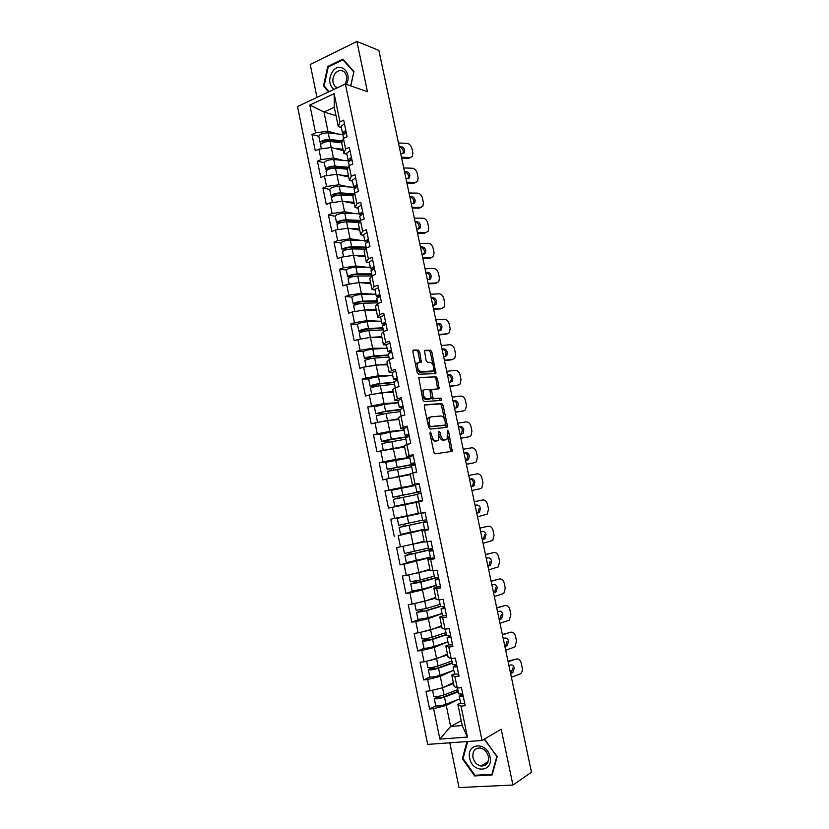 <?xml version="1.0" encoding="UTF-8"?>
<svg xmlns="http://www.w3.org/2000/svg" width="829" height="829" viewBox="0 0 829 829"><rect width="100%" height="100%" fill="white"/><g stroke="black" fill="none" stroke-linecap="round" stroke-linejoin="round"><path stroke-width="1.24" d="M430.313 432.002L429.899 433.318L433.847 452.199L435.173 453.846L452.23 451.328L448.562 431.287L447.422 430.292L447.152 439.038L444.655 439.867C442.79 439.743 441.411 438.002 440.51 434.624L440.012 432.22L438.842 431.215L438.562 440.054L435.971 440.914C434.064 440.79 432.655 439.028 431.754 435.608L430.313 432.002M419.661 351.838L418.344 350.097L413.464 350.045L412.852 351.786L417.184 372.501L418.521 374.242L435.919 373.62L431.847 351.931L430.562 350.211L424.438 350.377L426.106 360.584L427.412 362.304L430.241 362.283C433.37 364.035 434.375 366.915 433.235 370.915L420.977 371.713C417.764 369.993 416.728 367.081 417.878 362.978L421.329 362.128L419.661 351.838L418.168 352.284L416.852 350.543L412.894 350.501M367.454 91.687L356.905 41.45L378.874 50.393L531.482 772.234L512.944 785.053L501.213 729.178L482.053 740.484L345.361 84.019L367.454 91.687M424.894 404.697L424.303 406.521L428.666 427.412L429.992 429.09L446.8 427.37L447.349 425.546L443.069 405.215L441.795 403.557L424.707 404.749M422.914 399.899L418.749 377.537L436.168 376.832L437.443 378.521L439.09 388.728L431.546 389.464L432.583 396.853L433.888 398.531L440.924 398.117L441.691 400.376L424.251 401.609L422.914 399.899M482.053 740.484L427.681 744.39L297.518 106.558L345.361 84.019M318.833 136.319L311.963 134.443L315.289 150.712L318.896 149.137L331.289 147.5L343.268 150.629M311.963 134.443L315.548 132.837L309.849 105.055L334.139 93.677L339.973 121.842L343.693 120.174L347.123 136.744L343.403 138.37L345.6 149.013L349.341 147.396L352.791 164.028L349.04 165.603L351.258 176.287L355.009 174.732L358.48 191.437L354.708 192.96L356.936 203.685L360.708 202.183L364.19 218.96L360.397 220.421L362.636 231.198L366.428 229.757L369.921 246.607L366.117 248.006L368.356 258.835L372.169 257.446L375.682 274.368L371.858 275.715L374.107 286.585L377.941 285.259L381.475 302.253L377.62 303.538L379.879 314.45L383.744 313.196L387.278 330.263L383.412 331.486L385.682 342.45L389.557 341.247L393.122 358.387L389.226 359.548L391.506 370.563L395.412 369.423L398.977 386.646L395.06 387.744L397.35 398.801L401.277 397.723L404.863 415.018L400.925 416.054L403.226 427.153L407.174 426.147L410.78 443.515L406.821 444.489L409.132 455.639L413.101 454.686L416.718 472.136L412.738 473.048L415.06 484.25L419.049 483.359L422.686 500.882L418.676 501.732L421.008 512.985L425.028 512.167L428.676 529.762L424.655 530.539L426.987 541.845L431.028 541.088L434.697 558.767L430.645 559.482L432.997 570.829L437.059 570.145L440.738 587.896L436.665 588.549L439.028 599.947L443.111 599.326L446.81 617.159L442.717 617.74L445.09 629.201L449.194 628.641L452.914 646.547L448.79 647.066L451.173 658.568L455.308 658.081L459.038 676.07L454.893 676.526L457.287 688.08L461.442 687.655L465.193 705.728L461.028 706.111L467.442 737.074L439.888 739.116L433.629 708.629L446.271 705.448L457.535 699.728M435.867 705.862L429.609 709.002L433.629 708.629M429.609 709.002L425.982 691.282L429.992 690.868L427.66 679.49L440.282 676.391L452.52 670.744M430.044 677.024L423.66 679.925L427.66 679.49M423.66 679.925L420.044 662.288L424.033 661.811L421.712 650.475L434.323 647.459L447.909 641.812L434.064 646.485C429.018 647.936 425.629 648.475 423.899 648.123L423.888 648.071M424.313 648.278L417.733 650.983L421.712 650.475M417.733 650.983L414.137 633.418L418.096 632.869L415.785 621.595L428.386 618.662L442.064 613.574M418.749 619.615L411.826 622.154L415.785 621.595M411.826 622.154L408.251 604.673L412.189 604.061L409.889 592.839L422.479 589.979L436.241 585.471M413.557 590.994L405.951 593.46L409.889 592.839M405.951 593.46L402.386 576.051L406.303 575.378L404.013 564.197L430.438 557.471M409.495 562.228L400.106 564.891L404.013 564.197M400.106 564.891L396.552 547.554L400.448 546.819L398.169 535.689L424.666 529.607M418.407 530.581L398.169 535.689M394.283 536.446L390.739 519.182L394.614 518.384L392.345 507.296L416.075 502.426M415.008 485.545L384.957 490.934L388.48 508.115L392.345 507.296M384.957 490.934L388.811 490.074L386.552 479.038L410.334 474.675M389.102 461.411L379.195 462.8L382.708 479.918L386.552 479.038M379.195 462.8L383.029 461.888L380.78 450.893L404.614 447.038M381.402 433.981L373.464 434.79L376.957 451.836L380.78 450.893M373.464 434.79L377.278 433.816L375.029 422.873L387.547 420.49L398.915 419.526M375.019 406.428L367.755 406.904L371.226 423.868L375.029 422.873M367.755 406.904L371.547 405.868L369.309 394.967L381.817 392.666L393.247 392.127M369.029 378.936L362.066 379.133L365.527 396.034L369.309 394.967M362.066 379.133L365.838 378.034L363.61 367.185L376.107 364.967L387.599 364.843M363.226 351.537L356.408 351.486L359.848 368.304L363.61 367.185M356.408 351.486L360.149 350.325L357.941 339.527L370.418 337.372L381.972 337.672M357.527 324.232L350.771 323.952L354.201 340.698L357.941 339.527M350.771 323.952L354.491 322.73L352.284 311.973L364.76 309.901L376.376 310.616M351.89 297.051L345.154 296.533L348.563 313.217L352.284 311.973M345.154 296.533L348.864 295.259L346.667 284.544L359.123 282.544L370.801 283.673M346.304 269.985L339.558 269.228L342.968 285.85L346.667 284.544M339.558 269.228L343.247 267.902L341.061 257.239L353.506 255.311L365.247 256.845M340.75 243.021L333.994 242.047L337.382 258.586L341.061 257.239M333.994 242.047L337.662 240.659L335.486 230.037L347.921 228.182L359.713 230.12M335.248 216.265L328.45 214.98L331.828 231.446L335.486 230.037M328.45 214.98L332.097 213.53L329.932 202.96L342.356 201.178L354.211 203.519M329.745 189.447L322.927 188.017L326.294 204.421L329.932 202.96M322.927 188.017L326.564 186.515L324.398 175.986L336.812 174.277L348.729 177.023M348.988 160.93L333.714 159.531C328.595 159.645 325.445 160.712 324.253 162.712L317.434 161.178L320.782 177.51L324.398 175.986M317.434 161.178L321.041 159.624L318.896 149.137M346.895 154.267L343.859 153.479L341.683 142.961L343.403 138.37M331.289 147.5L333.445 157.956L343.31 160.411M343.859 153.479L345.6 149.013M321.041 159.624L333.445 157.956M352.46 181.147L349.444 180.473L347.258 169.904L349.04 165.603M336.812 174.277L338.978 184.784L349.05 186.971M349.444 180.473L351.258 176.287M326.564 186.515L338.978 184.784M358.055 208.152L355.05 207.571L352.853 196.96L354.708 192.96M342.356 201.178L344.532 211.727L354.874 213.633M355.05 207.571L356.936 203.685M332.097 213.53L344.532 211.727M363.672 235.26L360.688 234.783L358.48 224.131L360.397 220.421M347.921 228.182L350.107 238.773L360.77 240.389M360.688 234.783L362.636 231.198M337.662 240.659L350.107 238.773M369.319 262.492L366.335 262.119L364.128 251.415L366.117 248.006M353.506 255.311L355.703 265.943L366.781 267.249M366.335 262.119L368.356 258.835M343.247 267.902L355.703 265.943M374.977 289.829L372.024 289.57L369.796 278.824L371.858 275.715M359.123 282.544L361.32 293.228L372.926 294.191M372.024 289.57L374.107 286.585M348.864 295.259L361.32 293.228M380.666 317.289L377.723 317.134L375.496 306.336L377.62 303.538M364.76 309.901L366.967 320.626L379.257 321.217M377.723 317.134L379.879 314.45M354.491 322.73L366.967 320.626M386.387 344.864L383.454 344.823L381.216 333.983L383.412 331.486M370.418 337.372L372.646 348.149L385.858 348.304M383.454 344.823L385.682 342.45M360.149 350.325L372.646 348.149M392.127 372.563L389.215 372.625L386.956 361.734L389.226 359.548M376.107 364.967L378.335 375.786L392.718 375.423L378.47 376.729L379.879 383.547L394.117 382.169M389.215 372.625L391.506 370.563M365.838 378.034L378.335 375.786M397.91 400.376L394.987 400.552L392.728 389.609L395.06 387.744M381.817 392.666L384.055 403.536L398.355 402.645M394.987 400.552L397.35 398.801M371.547 405.868L384.055 403.536M404.044 428.272L400.79 428.593L398.521 417.609L400.925 416.054M387.547 420.49L389.796 431.412L404.024 429.982M400.79 428.593L403.226 427.153M377.278 433.816L389.796 431.412M411.308 456.116L406.624 456.758L404.345 445.733L406.821 444.489M393.309 448.437L395.568 459.401L409.713 457.432M406.624 456.758L409.132 455.639M383.029 461.888L395.568 459.401M419.153 483.856L412.479 485.048L410.189 473.97L412.738 473.048M399.091 476.499L401.36 487.514L415.422 485.006M412.479 485.048L415.06 484.25M388.811 490.074L401.36 487.514M421.008 512.985L418.355 513.452L416.054 502.333L418.676 501.732M404.904 504.685L407.184 515.742L418.324 513.306M394.614 518.384L407.184 515.742M428.562 529.203L421.951 530.819L424.655 530.539M426.987 541.845L424.261 541.99L421.951 530.819M410.738 532.995L413.018 544.104L424.106 541.223M400.448 546.819L413.018 544.104M432.21 558.176L427.868 559.43L430.645 559.482M432.997 570.829L430.199 570.653L427.868 559.43M416.593 561.43L418.894 572.58L429.909 569.254M406.303 575.378L418.894 572.58M436.904 587.139L433.816 588.165L436.665 588.549M439.028 599.947L436.158 599.429L433.816 588.165M422.479 589.979L424.79 601.18L435.733 597.408M412.189 604.061L424.79 601.18M442.572 615.978L439.795 617.025L442.717 617.74M445.09 629.201L442.137 628.341L439.795 617.025M428.386 618.662L430.707 629.905L441.588 625.677M418.096 632.869L430.707 629.905M448.541 644.858L445.795 646.009L448.79 647.066M451.173 658.568L448.147 657.376L445.795 646.009M434.323 647.459L436.655 658.765L447.463 654.071M424.033 661.811L436.655 658.765M454.551 673.853L451.815 675.127L454.893 676.526M457.287 688.08L454.178 686.547L451.815 675.127M440.282 676.391L442.624 687.738L453.359 682.588M429.992 690.868L442.624 687.738M460.582 702.971L457.867 704.37L461.028 706.111M446.271 705.448L450.603 726.484L462.25 725.541L457.867 704.37M461.256 720.712L450.603 726.484L439.888 739.116M462.25 725.541L467.442 737.074M449.795 742.794L459.007 787.55L512.944 785.053M356.905 41.45L310.222 64.465L316.999 97.387M341.351 127.5L338.294 126.609L334.294 107.304L323.984 112.039L327.942 131.241L337.621 133.956M336.035 115.697L323.984 112.039L309.849 105.055M338.294 126.609L339.973 121.842M334.294 107.304L334.139 93.677M315.548 132.837L327.942 131.241M466.976 741.561L462.354 758.711L474.623 775.934L492.105 775.011L497.203 756.535L484.167 739.23M350.802 85.915L353.973 71.532L342.885 59.108L327.693 66.507L323.476 86.05L328.595 91.926M430.904 438.095L434.458 441.287L435.971 440.914M436.241 441.028L434.458 441.287M439.422 436.479C440.437 438.997 441.67 440.24 443.142 440.24L444.655 439.867M444.872 439.981L443.142 440.24M452.23 451.328L450.727 451.681L448.012 436.168M444.385 418.977L441.577 405.609L440.303 403.951L424.417 405.029M445.701 427.484L445.619 424.79M429.598 425.339L430.531 426.51L445.287 425.049L445.152 421.267C444.271 417.94 442.904 416.179 441.049 415.992L430.935 416.852L429.691 417.567L429.07 422.769L429.598 425.339L428.303 425.671M428.5 426.624L430.531 426.51M443.888 425.401L429.007 426.894M429.422 417.246L428.178 417.961L427.329 420.997M418.645 377.713L436.168 376.832M437.702 388.977L435.961 378.936L434.676 377.247M430.925 389.63L429.826 390.418M431.308 397.941L432.386 398.936L440.924 398.117M440.303 400.594L439.432 398.521M424.759 389.578L423.671 390.179C422.479 394.355 423.495 397.288 426.728 398.956L431.08 398.5L430.044 391.091L428.738 389.392L424.759 389.578M423.256 389.993L422.168 390.594L421.484 393.07M422.21 396.531L425.215 399.371L426.728 398.956M429.381 399.081L425.215 399.371M419.951 362.366L418.168 352.284M417.515 362.812L416.376 363.413L415.733 365.579M416.541 369.444L419.474 372.148L420.977 371.713M431.318 371.734L419.474 372.148M432.976 364.76L430.375 352.366L429.08 350.646L424.313 350.605M434.551 373.858L433.857 368.946M463.162 758.224L462.354 758.711M475.763 775.208L474.623 775.934M324.626 86.434L323.476 86.05M328.543 66.807L327.693 66.507M458.157 691.251L442.821 697.179C439.774 698.142 437.702 698.432 436.614 698.059L440.158 696.018M437.867 696.443L434.261 698.588C436.054 699.199 439.463 698.712 444.499 697.127L458.271 691.8M435.712 705.655L435.722 705.728C437.525 706.37 440.945 705.894 445.971 704.287L459.732 698.868M433.795 696.298L433.805 696.37C435.598 696.971 439.007 696.484 444.033 694.899L457.805 689.593M436.406 689.282L442.52 687.759M442.759 687.676L453.567 683.583M453.463 683.065L448.292 685.023M508.042 661.376L516.353 658.993L508.136 661.811M510.509 673.034L511.379 672.599L512.736 667.987M511.4 677.231L520.446 673.853C522.052 672.443 522.643 670.443 522.218 667.832L521.161 662.858C520.28 659.822 518.674 658.527 516.353 658.993M510.612 673.5L512.882 672.578L514.239 667.956C513.555 665.604 512.312 664.62 510.519 664.982L508.923 665.532M462.758 693.997L458.686 693.811M463.224 696.256L459.162 696.132L461.463 694.153M464.737 703.531L460.655 703.303M462.851 694.474L461.556 695.614L463.131 695.79M469.691 758.152C472.302 773.498 493.68 772.39 490.012 756.877C487.203 741.333 465.971 742.888 469.691 758.152M472.965 757.499C474.229 762.214 476.944 765.063 481.1 766.027C486.53 766.037 488.934 762.867 488.333 756.525C487.079 751.872 484.416 749.043 480.343 748.027C474.82 747.945 472.364 751.095 472.965 757.499M484.882 739.541L496.83 756.452L491.887 774.359L474.955 775.25L463.069 758.566L467.67 741.509M483.266 739.769L484.664 739.665M346.346 84.361C352.936 72.558 339.693 60.683 332.419 71.709C328.388 78.921 328.885 84.827 333.911 89.418M344.968 84.216C347.517 79.283 347.216 75.128 344.066 71.74C340.895 69.595 337.838 70.278 334.916 73.802C331.994 78.869 332.191 83.211 335.527 86.827L337.341 87.801M353.89 71.916L350.615 85.843M329.175 91.646L324.16 85.895L328.232 66.962L342.957 59.802L353.693 71.843M343.776 60.113L342.957 59.802M432.396 667.397L428.344 669.759C430.096 670.226 433.494 669.708 438.541 668.195L452.354 663.241M452.251 662.775L436.873 668.288L430.697 669.231L434.427 666.993M429.785 676.806L429.795 676.858C431.567 677.366 434.966 676.847 440.002 675.324L453.805 670.278M427.878 667.49L427.888 667.542C429.64 667.998 433.039 667.48 438.075 665.977L451.898 661.045M429.474 660.495L447.65 654.993M447.567 654.558L441.235 656.775M426.624 638.527L422.448 641.045C424.168 641.366 427.557 640.817 432.603 639.387L446.458 634.807M446.375 634.423L430.945 639.532L424.8 640.537L428.199 639.014L428.603 638.133M421.982 638.796L421.992 638.838C423.723 639.149 427.101 638.599 432.147 637.18L446.002 632.62M422.521 631.833L441.764 626.527M441.691 626.175L433.66 628.755M428.085 630.527L426.417 630.921M420.8 609.802L420.407 610.9L416.583 612.465L426.686 610.714L440.593 606.486M440.531 606.196L425.049 610.9L418.925 611.957L422.355 610.61L422.738 609.408M418.023 619.47L428.147 617.781L442.033 613.47M414.738 603.481L416.127 610.268L426.241 608.507L440.137 604.32M415.536 603.294L435.888 598.175M435.836 597.906L425.039 601.098M424.593 601.222L418.096 602.714M436.106 577.699L413.08 583.502L416.718 582.207L416.842 580.818M414.925 581.212L414.769 582.528L410.738 583.999L420.811 582.155L437.93 577.419M412.168 590.984L422.251 589.191L436.189 585.243M430.054 569.948L408.852 574.818L410.293 581.813L420.355 579.968L434.303 576.134M430.013 569.772L411.194 574.29M432.655 548.912L407.257 555.161L410.935 554.041L410.904 552.363M408.998 552.756L408.998 554.394L404.925 555.658L432.728 549.275M424.21 541.741L410.5 544.643M407.288 545.347L424.23 541.845M404.925 555.658L406.355 562.642L430.365 557.14M403.039 546.508L404.469 553.482L428.489 548.073M502.364 634.496L510.674 632.226L502.436 634.869M504.82 646.112L505.783 645.625L507.058 641.149M505.69 650.226L514.882 646.952L516.54 641.107L515.493 636.144C514.602 633.118 513.006 631.802 510.674 632.226M504.902 646.516L507.265 645.563L508.54 641.076C507.866 638.734 506.623 637.729 504.82 638.061L503.224 638.568M456.665 664.63L452.634 664.599M457.131 666.889L453.111 666.899L456.095 664.713M458.634 674.122L454.593 674.05M456.82 665.376L455.494 666.381L457.048 666.485M496.706 607.73L505.016 605.564L496.768 608.03M499.151 619.304L500.198 618.766L501.4 614.413M500.001 623.325L509.327 620.165L510.882 614.486L509.835 609.543C508.954 606.517 507.348 605.191 505.016 605.564M499.224 619.626L501.68 618.662L502.871 614.299C502.198 611.968 500.954 610.942 499.151 611.242L497.545 611.719M450.593 635.397L446.603 635.522M451.059 637.636L447.08 637.802L450.634 635.584M452.561 644.848L448.551 644.921M450.81 636.403L449.463 637.283L450.997 637.314M491.069 581.077L499.39 579.005L491.12 581.305M493.504 592.6L494.644 592.02L495.763 587.792M494.333 596.538L503.794 593.481L505.255 587.968L504.208 583.046C503.338 580.031 501.721 578.683 499.39 579.005M493.556 592.849L496.105 591.875L497.224 587.637C496.55 585.305 495.307 584.269 493.493 584.528L491.898 584.984M444.551 606.289L440.603 606.559M445.018 608.517L441.069 608.818L444.686 606.921M446.51 615.698L442.551 615.957L441.069 608.818M444.821 607.564L443.453 608.31L444.966 608.268M485.452 554.528L493.773 552.56L485.483 554.684M487.877 566L489.1 565.378L490.146 561.274M488.695 569.855L498.27 566.912L499.649 561.554L498.602 556.663C497.732 553.648 496.125 552.28 493.773 552.56M487.918 566.186L490.55 565.191L491.607 561.078C490.923 558.756 489.68 557.71 487.866 557.927L486.26 558.342M438.541 577.305L434.634 577.73M437.059 570.176L434.095 570.642M439.007 579.533L435.101 579.968L438.769 578.383M440.489 586.673L436.562 587.056M438.862 578.839L437.474 579.471L438.966 579.347M479.867 528.083L488.188 526.218L479.887 528.166M482.281 539.513L483.576 538.85L484.561 534.871M483.079 543.285L492.778 540.456L494.063 535.254L493.027 530.373C492.146 527.368 490.54 525.99 488.188 526.218M482.302 539.627L485.017 538.622L486.001 534.632C485.328 532.311 484.084 531.254 482.26 531.43L480.654 531.814M432.551 548.456L428.686 549.026M431.08 541.347L428.344 541.586M430.386 541.213L431.059 541.264M433.018 550.663L429.142 551.244L432.873 549.969M434.489 557.782L430.603 558.311L429.142 551.244M432.925 550.249L431.515 550.746L432.997 550.56M425.07 512.363L399.588 517.845L425.049 512.249M426.914 521.286L401.464 526.954L405.184 525.99L404.884 524.052M402.977 524.456L403.257 526.374L399.132 527.441L426.945 521.42M425.039 512.229L397.257 518.332L425.08 512.426M399.132 527.441L400.552 534.394L424.572 529.161M397.257 518.332L398.687 525.275L422.697 520.125M474.292 501.752L482.623 499.98L474.302 501.763M476.706 513.13L478.074 512.426L478.996 508.56M477.483 516.819L487.297 514.104L488.499 509.058L487.462 504.198C486.592 501.203 484.975 499.794 482.623 499.98M476.716 513.182L479.504 512.156L480.426 508.291C479.753 505.98 478.499 504.902 476.685 505.048L475.069 505.4M426.593 519.731L422.759 520.446M425.111 512.591L421.308 513.42L425.101 512.54M427.018 521.773L423.215 522.643L426.997 521.669M428.52 529.016L424.676 529.69L423.215 522.643M420.769 491.659L395.246 496.706L398.79 496.053L399.495 498.001M422.614 500.55L397.112 505.783L422.635 500.623M415.516 485.452L391.495 490.281L392.915 497.193L396.873 496.467L397.588 498.405M422.635 500.643L394.78 506.27L422.614 500.519M394.78 506.27L393.361 499.348L417.37 494.436M392.915 497.193L420.749 491.556M471.908 490.467L480.24 488.747L471.908 490.457M471.639 486.737L472.592 486.115L473.442 482.364C472.779 480.064 471.525 478.975 469.701 479.089L471.121 478.768L469.701 479.089M480.24 488.747L481.825 487.856L482.955 482.955L481.929 478.115C481.058 475.131 479.442 473.711 477.089 473.846L468.737 475.463M471.121 478.768C472.944 478.654 474.198 479.742 474.862 482.053L474.012 485.804L471.141 486.83M420.666 491.12L416.863 491.991L420.707 491.338M419.205 484.084L415.412 484.986L416.863 491.991M420.686 491.255L419.225 491.493L420.666 491.162M421.111 493.317L417.319 494.177L418.769 501.193L422.593 500.447M422.583 500.374L418.769 501.193M422.593 500.415L421.132 500.695L422.583 500.384M415.091 464.271L389.506 468.748L393.07 468.25L393.91 469.846M385.765 462.354L387.174 469.224L391.164 468.696L392.013 470.25M410.22 474.157L397.661 476.789M394.449 477.442L410.2 474.064M389.029 478.26L387.62 471.369L411.63 466.717M387.174 469.224L415.018 463.939M385.765 462.344L409.775 457.774M473.608 462.924L466.354 464.199M466.375 464.281L473.297 463.007M466.416 460.447L467.919 456.271C467.255 453.981 466.002 452.872 464.178 452.955L465.587 452.593L463.96 452.872M474.706 462.655L476.385 461.722L477.431 456.966L476.406 452.147C475.545 449.173 473.929 447.722 471.566 447.826L463.204 449.277M465.587 452.593C467.411 452.51 468.665 453.618 469.328 455.919L468.53 459.556L465.597 460.592M414.749 462.644L410.997 463.649L414.883 463.297M413.298 455.639L409.557 456.686M414.832 463.038L413.35 463.162L414.769 462.748M415.205 464.831L411.443 465.825L412.894 472.81L414.49 472.644M416.666 471.856L412.894 472.81M416.5 472.188L415.246 472.323L416.676 471.929M407.536 436.914L383.775 440.904L387.371 440.572L388.241 441.847M380.055 434.541L381.464 441.37L385.485 441.049L386.335 442.24M383.309 450.396L381.9 443.515L405.909 439.121M383.309 450.375L404.469 446.365M404.511 446.53L385.692 449.929M381.464 441.37L391.319 439.069L409.319 436.448L405.599 437.588L407.018 444.437M380.055 434.52L389.899 432.189L404.065 430.21M468.375 436.904L460.831 438.054M460.862 438.199L467.794 437.059M461.09 434.292L462.416 430.282C461.753 427.992 460.509 426.873 458.675 426.914L460.064 426.52L458.447 426.769M469.204 436.676L470.955 435.691L471.929 431.08L470.913 426.282C470.053 423.308 468.437 421.847 466.064 421.899L457.691 423.184M460.064 426.52C461.898 426.469 463.152 427.598 463.815 429.888L463.079 433.422L460.074 434.458M408.873 434.292L405.153 435.422L409.091 435.38M407.422 427.318L403.713 428.479L405.153 435.422M409.008 434.945L407.495 434.945L408.904 434.469M410.769 443.463L407.557 444.303M374.376 406.852L375.765 413.64L379.827 413.516L380.615 414.376M382.521 413.972L381.703 413.018L378.086 413.174L384.034 411.723L399.837 409.806M377.558 422.386L376.2 415.775L386.024 413.381L400.22 411.64M378.262 422.262L398.759 418.78M398.811 419.028L380.749 421.785M375.765 413.64L385.589 411.246L399.785 409.526L403.464 408.231M374.366 406.821L384.179 404.407L398.386 402.77M463.152 410.966L455.328 412.013M455.37 412.22L462.323 411.215M455.753 408.262L456.945 404.397C456.282 402.117 455.028 400.977 453.194 400.987L454.572 400.552L452.945 400.77M463.712 410.801L465.546 409.775L466.458 405.298L465.442 400.511C464.582 397.547 462.965 396.065 460.592 396.075L452.188 397.195M454.572 400.552C456.416 400.542 457.66 401.682 458.333 403.961L457.639 407.391L454.561 408.428M403.008 406.065L399.329 407.329L403.329 407.578M401.568 399.112L397.899 400.448M403.195 406.966L401.671 406.852L403.06 406.303M368.708 379.278L370.097 386.034L374.843 386.635M376.77 386.221L376.055 385.568L372.408 385.568L378.335 384.065L394.189 382.521M370.542 388.19L370.532 388.148C371.972 387.216 375.226 386.397 380.314 385.672L394.552 384.273M373.599 394.179L393.081 391.319M393.143 391.651L384.708 392.531M379.558 393.081L377.174 393.526M370.097 386.034C371.527 385.091 374.791 384.262 379.879 383.547M368.708 379.236C370.128 378.262 373.382 377.423 378.47 376.729M457.929 385.122L449.836 386.065M449.898 386.355L456.862 385.475M450.406 382.345L451.484 378.615C450.821 376.335 449.567 375.185 447.733 375.164L449.1 374.687L447.473 374.874M458.24 385.019L460.157 383.962L461.007 379.609L459.991 374.853C459.131 371.889 457.515 370.397 455.131 370.356L446.717 371.319M449.1 374.687C450.945 374.708 452.199 375.858 452.862 378.138L452.219 381.464L449.09 382.501M397.174 377.951L393.526 379.35L397.578 379.889M395.744 371.04L392.117 372.511M397.423 379.122L395.868 378.874L397.246 378.262M397.63 380.117L393.982 381.537M363.081 351.828L364.459 358.542L369.009 359.04M370.977 358.605L366.76 358.076L372.667 356.522L388.563 355.361M364.895 360.698L364.884 360.646C366.294 359.579 369.537 358.729 374.635 358.087L388.905 357.019M368.905 366.242L387.423 363.962M387.506 364.377L380.843 364.915M364.459 358.542C365.858 357.465 369.102 356.605 374.19 355.973L388.469 354.926M363.061 351.765C364.459 350.667 367.703 349.797 372.791 349.175L387.081 348.221M452.727 359.371L444.375 360.232M444.448 360.584L451.432 359.838M445.069 356.532L446.043 352.936C445.391 350.657 444.137 349.496 442.292 349.444L443.65 348.926L442.023 349.082M452.8 359.34L454.779 358.242L455.567 354.035L454.561 349.289C453.701 346.335 452.085 344.823 449.701 344.74L441.266 345.538M443.65 348.926C445.494 348.978 446.748 350.149 447.411 352.418L446.81 355.651L443.629 356.677M391.371 349.973L387.754 351.496L391.35 352.242M389.941 343.082L386.345 344.698M391.661 351.382L390.096 351.019L391.454 350.346M391.816 352.118L388.21 353.682M365.112 331.134L361.143 330.709L367.009 329.103L382.957 328.305M364.833 331.03L363.019 331.61L358.833 331.154C360.2 329.952 363.444 329.061 368.532 328.502L382.853 327.797M359.278 333.32L359.268 333.258C360.636 332.066 363.869 331.175 368.967 330.616L383.278 329.88M364.18 338.45L370.387 337.382M370.47 337.372L381.786 336.729M381.879 337.216L376.418 337.527M357.465 324.481L357.454 324.419C358.812 323.175 362.045 322.284 367.143 321.745L381.464 321.124M447.463 333.766L438.935 334.501M439.028 334.906L446.012 334.305M439.743 330.833L440.634 327.351C439.971 325.082 438.717 323.911 436.873 323.818L438.23 323.269L436.593 323.393M447.38 333.766L449.422 332.647L450.157 328.553L449.152 323.818C448.292 320.875 446.676 319.352 444.292 319.227L435.836 319.859M438.23 323.269C440.075 323.351 441.329 324.533 441.992 326.802L441.432 329.932L438.189 330.958M385.589 322.108L382.014 323.756L384.874 324.585M384.169 315.248L380.615 316.999M385.931 323.766L384.345 323.289L385.682 322.543M386.034 324.243L382.47 325.952M377.371 301.362L361.392 301.787C358.304 302.088 356.346 302.637 355.537 303.445L358.698 303.891M356.46 304.481L353.237 303.901C354.574 302.554 357.796 301.642 362.895 301.155L377.247 300.782M353.682 306.056L353.672 305.994C355.009 304.657 358.232 303.746 363.33 303.248L377.682 302.854M359.506 310.771L363.931 310.036M365.713 309.963L376.169 309.611M376.283 310.17L371.693 310.326M351.879 297.259L351.859 297.186C353.195 295.818 356.408 294.896 361.506 294.419L375.869 294.129M442.189 308.274L433.515 308.865M433.619 309.341L440.624 308.865M434.427 305.238L435.235 301.87C434.583 299.611 433.329 298.419 431.474 298.295L432.821 297.704L431.173 297.808M441.971 308.295L444.085 307.144L444.769 303.165L443.764 298.461C442.914 295.528 441.287 293.974 438.904 293.808L430.438 294.285M432.821 297.704C434.665 297.829 435.919 299.02 436.582 301.29L436.064 304.326L432.769 305.341M379.827 294.357L376.293 296.14L378.635 297.02M378.418 287.528L374.895 289.414M380.231 296.264L378.615 295.673L379.941 294.865M380.273 296.481L376.739 298.326M371.817 274.544L355.786 274.596C352.698 274.845 350.76 275.415 349.962 276.306L352.294 276.793M350.242 277.425L347.662 276.751C348.978 275.28 352.18 274.337 357.289 273.922L371.682 273.881M348.107 278.907L348.097 278.834C349.403 277.373 352.615 276.43 357.713 276.016L371.703 275.943M355.133 283.186L357.164 282.865M360.77 282.71L370.584 282.606M370.708 283.238L366.77 283.29M346.304 270.15L346.294 270.067C347.6 268.565 350.802 267.612 355.9 267.218L370.304 267.259M436.924 282.886L435.256 283.539L436.593 282.927L428.116 283.331M428.23 283.881L435.256 283.539M429.121 279.746L429.868 276.492C429.215 274.233 427.961 273.031 426.106 272.876L427.432 272.254L425.785 272.316M436.593 282.927L438.769 281.746L439.401 277.881L438.396 273.197C437.546 270.264 435.919 268.7 433.536 268.492L425.049 268.814M427.432 272.254C429.287 272.409 430.541 273.611 431.204 275.87L430.717 278.824L427.381 279.829M374.097 266.731L370.594 268.637L372.563 269.549M372.687 259.933L369.206 261.954M374.49 268.865L372.915 268.181L374.221 267.301M374.542 268.845L371.04 270.824M366.283 247.819L350.211 247.508C347.123 247.726 345.185 248.306 344.408 249.28L346.118 249.788M344.222 250.451L342.118 249.716C343.393 248.12 346.595 247.146 351.693 246.804L366.128 247.094M342.564 251.871L342.543 251.788C343.828 250.203 347.019 249.228 352.128 248.887L365.465 249.125M355.703 255.591L365.019 255.715M365.164 256.42L361.724 256.379M340.771 243.146L340.75 243.063C342.025 241.426 345.216 240.451 350.325 240.13L364.76 240.493M431.681 257.601L429.909 258.296L431.235 257.653L422.738 257.902M422.873 258.513L429.909 258.296M423.847 254.348L424.521 251.218C423.857 248.959 422.603 247.747 420.749 247.56L422.065 246.897L420.427 246.928M431.235 257.653L433.463 256.451L434.044 252.7L433.059 248.037C432.21 245.115 430.583 243.529 428.178 243.28L419.681 243.446M422.065 246.897C423.93 247.083 425.184 248.306 425.837 250.555L425.391 253.415L422.002 254.41M368.387 239.218L364.915 241.249L366.605 242.192M366.988 232.452L363.537 234.607M368.459 241.446L367.237 240.804L368.522 239.85M368.832 241.332L365.371 243.446M360.004 221.188L344.657 220.545C341.558 220.711 339.631 221.312 338.874 222.359L340.118 222.877M338.346 223.581L336.584 222.794C337.838 221.063 341.02 220.068 346.128 219.799L360.46 220.4M337.03 224.96L337.009 224.856C338.263 223.146 341.444 222.151 346.563 221.871L359.382 222.39M350.553 228.617L359.475 228.928M359.631 229.716L356.605 229.612M336.584 222.794L335.227 216.162C336.47 214.41 339.652 213.405 344.76 213.146L359.237 213.841M426.448 232.421L424.572 233.156L425.888 232.483L417.391 232.576M417.526 233.239L424.572 233.156M418.583 229.053L419.184 226.037C418.531 223.789 417.277 222.555 415.422 222.338L416.728 221.644L415.08 221.644M425.888 232.483L428.178 231.26L428.717 227.623L427.733 222.97C426.883 220.048 425.256 218.452 422.852 218.162L414.345 218.172M416.728 221.644C418.583 221.861 419.847 223.094 420.5 225.343L420.085 228.12L416.655 229.094M362.708 211.83L359.268 213.986L360.729 214.939M361.309 205.084L357.9 207.374M362.522 214.141L361.579 213.54L362.853 212.525M363.143 213.934L359.724 216.182M353.931 194.639L339.123 193.696C336.025 193.81 334.108 194.432 333.372 195.561L334.242 196.058M332.574 196.825L331.082 195.986C332.305 194.131 335.476 193.105 340.595 192.908L354.325 193.789M331.527 198.141L331.507 198.038C332.73 196.204 335.9 195.178 341.02 194.97L353.413 195.748M345.361 201.768L353.952 202.266M354.128 203.126L351.434 202.97M329.755 189.489L329.735 189.385C330.947 187.499 334.108 186.473 339.227 186.287L353.993 187.323M421.236 207.333L419.267 208.12L420.572 207.405L412.054 207.343M412.21 208.079L419.267 208.12M413.329 203.861L413.878 200.95C413.225 198.711 411.972 197.468 410.106 197.219L411.402 196.483L409.754 196.463M420.572 207.405L422.904 206.172L423.412 202.628L422.427 197.996C421.578 195.084 419.951 193.468 417.547 193.136L409.018 192.991M411.402 196.483C413.267 196.732 414.521 197.976 415.174 200.224L414.801 202.918L411.319 203.872M357.05 184.556L353.641 186.836L354.936 187.8M355.651 177.841L352.284 180.256M356.657 186.939L355.952 186.39L357.206 185.313M357.486 186.649L354.097 189.022M326.885 170.163L325.61 169.292C326.802 167.313 329.952 166.256 335.071 166.132L348.346 167.271M326.046 171.448L326.025 171.334C327.217 169.365 330.377 168.318 335.496 168.183L347.548 169.199M340.139 175.043L348.449 175.707M348.646 176.639L346.232 176.442M347.973 168.183L333.621 166.95C330.522 167.033 328.605 167.665 327.89 168.867L328.471 169.344M416.044 182.349L413.982 183.178L415.277 182.421L406.738 182.214M406.904 183.012L413.982 183.178M408.106 178.774L408.593 175.966C407.941 173.738 406.676 172.473 404.811 172.194L406.106 171.427L404.448 171.365M415.277 182.421L417.661 181.178L418.127 177.738L417.142 173.126C416.303 170.225 414.676 168.588 412.262 168.214L403.713 167.924M406.106 171.427C407.972 171.707 409.225 172.96 409.878 175.199L409.526 177.82L406.013 178.753M351.413 157.396L348.035 159.8L349.185 160.774M350.025 150.702L346.688 153.261M350.864 159.842L350.346 159.355L351.579 158.215M351.848 159.479L348.491 161.987M320.595 144.868L320.564 144.743C321.735 142.65 324.875 141.572 330.004 141.51L341.755 142.754M334.885 148.432L342.978 149.251M343.185 150.256L341.009 150.039M321.258 143.614L320.149 142.702C321.31 140.598 324.45 139.521 329.579 139.459L342.47 140.847M318.833 136.277L318.802 136.163C319.963 134.029 323.103 132.941 328.222 132.899L342.947 134.557M342.108 141.821L328.139 140.319C325.03 140.36 323.134 141.013 322.429 142.287L323.175 142.857M410.863 157.458L408.718 158.339L410.003 157.541L401.443 157.178M401.63 158.038L408.718 158.339M402.894 153.779L403.319 151.085C402.676 148.857 401.412 147.583 399.547 147.272L400.821 146.464L399.163 146.381M410.003 157.541L412.427 156.287L412.863 152.95L411.889 148.35C411.039 145.458 409.412 143.8 406.998 143.396L398.438 142.94M400.821 146.464C402.687 146.774 403.951 148.049 404.604 150.277L404.272 152.826L400.718 153.738M345.797 130.35L342.46 132.868L343.486 133.852M344.418 123.687L341.113 126.371M345.113 132.868L345.983 131.231M346.232 132.422L342.916 135.065M430.448 435.93L431.754 435.608M435.867 441.111L437.391 440.748M438.738 432.531L440.012 432.22M439.246 434.935L440.51 434.624M444.52 440.075L446.033 439.702M447.318 431.598L448.562 431.287M450.924 450.023L452.427 449.67M429.94 433.494L431.246 433.173M440.303 403.951L441.795 403.557M441.577 405.609L443.069 405.215M445.857 425.93L447.349 425.546M443.795 425.422L445.287 425.049M427.764 423.101L429.07 422.769M435.961 378.936L437.443 378.521M437.785 387.589L439.266 387.174M430.438 389.651L431.733 389.298M430.106 391.371L431.36 391.029M431.318 397.195L432.583 396.853M432.386 398.936L433.888 398.531M429.184 399.132L430.686 398.728M420.013 361.05L421.505 360.615M430.686 371.91L432.178 371.485M429.08 350.646L430.562 350.211M430.375 352.366L431.847 351.931M434.614 372.511L436.095 372.097M416.852 350.543L418.344 350.097M439.971 696.194L438.541 696.329M437.173 697.562L437.318 698.256M444.499 697.127L445.971 704.287M442.562 687.749L444.033 694.899M512.198 672.941L510.695 672.972M434.075 667.542L432.096 667.77M431.256 668.796L431.381 669.376M438.541 668.195L440.002 675.324M436.614 658.858L438.075 665.977M428.199 639.014L426.241 639.273M432.603 639.387L434.064 646.485M449.732 635.522L449.836 636.04M430.686 630.092L432.147 637.18M422.355 610.61L420.407 610.9M426.686 610.714L428.147 617.781M443.691 606.424L443.878 607.315M424.78 601.46L426.241 608.507M416.541 582.321L414.593 582.642M420.811 582.155L422.251 589.191M437.691 577.481L437.95 578.715M418.904 572.943L420.355 579.968M410.749 554.155L408.811 554.508M414.946 553.72L416.386 560.736M431.888 549.482L432.044 550.238M413.06 544.549L414.5 551.544M506.498 645.988L505.006 646.05M500.82 619.139L499.338 619.242M495.162 592.393L493.69 592.538M489.524 565.761L488.074 565.948M483.918 539.233L482.468 539.461M404.977 526.114L403.049 526.498M409.111 525.42L410.552 532.394M407.226 516.28L408.666 523.244M478.323 512.819L476.893 513.089M396.873 496.467L398.79 496.053M403.308 497.224L404.739 504.177M401.433 488.126L402.863 495.068M391.164 468.696L393.07 468.25M397.516 469.162L398.946 476.074M395.651 460.105L397.081 467.007M414.023 463.39L414.168 464.085M385.485 441.049L387.371 440.572M391.765 441.215L393.184 448.095M389.899 432.189L391.319 439.069M408.22 435.401L408.459 436.572M379.827 413.516L381.703 413.018M386.024 413.381L387.444 420.241M384.179 404.407L385.589 411.246M402.438 407.547L402.625 408.438M374.19 386.107L376.055 385.568M380.314 385.672L381.723 392.5M396.687 379.806L396.801 380.335M368.573 358.802L370.439 358.242M367.32 357.693L367.434 358.242M374.635 358.087L376.034 364.884M372.791 349.175L374.19 355.973M361.693 330.274L361.817 330.926M368.967 330.616L370.366 337.382M367.143 321.745L368.532 328.502M356.076 302.979L356.232 303.715M363.33 303.248L364.708 309.911M361.506 294.419L362.895 301.155M350.491 275.788L350.667 276.627M357.713 276.016L359.071 282.554M355.9 267.218L357.289 273.922M373.185 268.42L373.081 267.902M344.926 248.71L345.113 249.653M352.128 248.887L353.455 255.322M350.325 240.13L351.693 246.804M367.516 241.073L367.392 240.493M339.382 221.757L339.6 222.783M346.563 221.871L347.859 228.193M344.76 213.146L346.128 219.799M361.869 213.841L361.734 213.198M333.869 194.908L334.097 196.027M341.02 194.97L342.294 201.188M339.227 186.287L340.595 192.908M356.242 186.732L356.097 186.028M328.377 168.173L328.605 169.292M335.496 168.183L336.75 174.287M333.714 159.531L335.071 166.132M350.646 159.728L350.491 158.971M322.906 141.552L323.113 142.588M330.004 141.51L331.237 147.5M328.222 132.899L329.579 139.459M345.071 132.837L344.895 132.018M446.002 427.453L447.163 427.163M428.178 417.961L429.691 417.567M438.24 388.956L439.09 388.728M430.044 389.868L431.546 389.464M441.049 400.552L441.691 400.376M422.168 390.594L423.671 390.179M420.552 362.356L421.329 362.128M416.376 363.413L417.878 362.978M435.142 373.838L435.919 373.62M440.085 696.111L439.37 696.184M434.261 698.588L435.722 705.728M432.541 690.236L433.805 696.37M458.696 693.883L457.494 688.06M460.665 703.365L459.162 696.132M512.882 672.578L511.379 672.599M488.094 761.633L481.1 766.027M337.786 87.594L335.527 86.827M434.199 667.449L432.23 667.677M428.344 669.759L429.795 676.858M426.583 661.19L427.888 667.542M428.344 638.91L426.386 639.169M422.448 641.045L423.899 648.123M420.645 632.278L421.992 638.838M422.521 610.496L420.562 610.786M416.583 612.465L418.023 619.501M416.718 582.207L414.769 582.528M410.738 583.999L412.179 591.015M410.935 554.041L408.998 554.394M452.644 664.661L451.38 658.547M454.603 674.101L453.111 666.899M507.265 645.563L505.783 645.625M446.613 635.563L445.287 629.17M448.562 644.972L447.08 637.802M501.68 618.662L500.198 618.766M440.613 606.6L439.225 599.916M496.105 591.875L494.644 592.02M434.634 577.761L433.194 570.798M436.572 587.077L435.101 579.968M490.55 565.191L489.1 565.378M428.686 549.047L427.225 541.979M485.017 538.622L483.576 538.85M405.184 525.99L403.257 526.374M422.769 520.457L421.308 513.42M479.504 512.156L478.074 512.426M474.012 485.804L472.592 486.115M410.997 463.649L409.547 456.665M468.53 459.556L467.121 459.908M463.079 433.422L461.68 433.805M399.329 407.329L397.889 400.407M401.122 416.003L399.775 409.485M457.639 407.391L456.251 407.816M370.532 388.148L371.838 394.5M393.526 379.35L392.107 372.459M395.257 387.682L393.972 381.495M452.219 381.464L450.841 381.931M364.884 360.646L366.138 366.739M387.754 351.496L386.335 344.636M389.412 359.496L388.2 353.631M446.81 355.651L445.453 356.149M359.268 333.258L360.46 339.092M357.454 324.419L358.833 331.154M382.014 323.756L380.594 316.927M383.599 331.424L382.449 325.89M441.432 329.932L440.075 330.481M353.672 305.994L354.812 311.559M351.859 297.186L353.237 303.901M376.293 296.14L374.884 289.342M377.806 303.476L376.729 298.253M436.064 304.326L434.728 304.906M348.097 278.834L349.185 284.14M346.294 270.067L347.662 276.751M370.594 268.637L369.185 261.871M372.045 275.653L371.029 270.751M430.717 278.824L429.391 279.435M342.543 251.788L343.579 256.845M340.75 243.063L342.118 249.716M364.915 241.249L363.516 234.514M366.304 247.944L365.351 243.353M425.391 253.415L424.075 254.068M337.009 224.856L338.004 229.664M359.268 213.986L357.879 207.271M360.584 220.348L359.703 216.079M420.085 228.12L418.78 228.804M331.507 198.038L332.439 202.597M329.735 189.385L331.082 195.986M353.641 186.836L352.252 180.152M354.895 192.888L354.076 188.919M414.801 202.918L413.495 203.644M326.025 171.334L326.906 175.644M324.253 162.712L325.61 169.292M348.035 159.8L346.657 153.137M349.227 165.531L348.47 161.873M409.526 177.82L408.241 178.587M320.564 144.743L321.403 148.805M318.802 136.163L320.149 142.702M342.46 132.868L341.092 126.246M343.589 138.298L342.885 134.94M404.272 152.826L402.998 153.624"/></g></svg>
